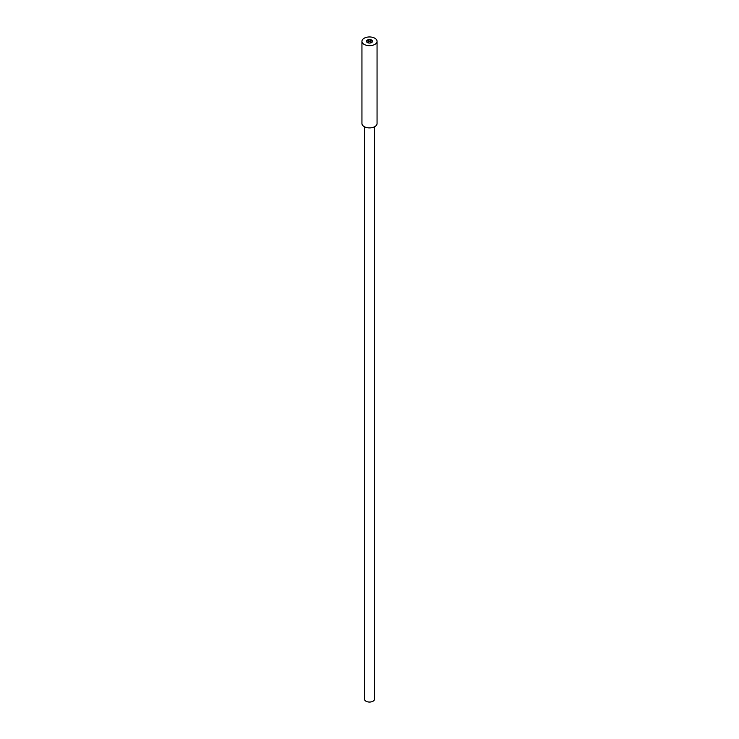 <?xml version="1.0" encoding="UTF-8"?>
<svg xmlns="http://www.w3.org/2000/svg" width="739" height="739" viewBox="0 0 739 739"><rect width="100%" height="100%" fill="white"/><g stroke="black" fill="none" stroke-linecap="round" stroke-linejoin="round"><path stroke-width="1.11" d="M368.493 40.728A1.256 0.73 180 0 1 368.244 40.294A1.256 0.73 180 0 1 369.5 39.564A1.256 0.73 180 0 1 370.756 40.294A1.256 0.73 180 0 1 370.507 40.728A1.256 0.73 180 0 1 371.828 40.663A1.256 0.73 180 0 1 372.521 41.31A1.256 0.73 180 0 1 371.828 41.957A1.256 0.73 180 0 1 370.507 41.892A1.256 0.73 180 0 1 370.756 42.326A1.256 0.73 180 0 1 369.5 43.056A1.256 0.73 180 0 1 368.244 42.326A1.256 0.73 180 0 1 368.493 41.892A1.256 0.73 180 0 1 367.172 41.957A1.256 0.73 180 0 1 366.479 41.31A1.256 0.73 180 0 1 367.172 40.663A1.256 0.73 180 0 1 368.493 40.728M368.743 41.744A1.256 0.73 180 0 1 370.257 41.744A1.256 0.73 180 0 1 370.008 41.31A1.256 0.73 180 0 1 370.257 40.876A1.256 0.73 180 0 1 368.743 40.876A1.256 0.73 180 0 1 368.992 41.31A1.256 0.73 180 0 1 368.743 41.744M372.521 41.31A3.021 1.746 180 0 1 369.5 43.056A3.021 1.746 180 0 1 366.479 41.31A3.021 1.746 180 0 1 369.5 39.564A3.021 1.746 180 0 1 372.521 41.31M374.534 126.794L374.534 699.14A5.034 2.91 180 0 1 369.5 702.05A5.034 2.91 180 0 1 364.466 699.14L364.466 126.794M377.056 41.31L377.056 123.542A7.556 4.36 180 0 1 372.391 127.57A7.556 4.36 180 0 1 364.161 126.628A7.556 4.36 180 0 1 361.944 123.542L361.944 41.31A7.556 4.36 180 0 1 369.5 36.95A7.556 4.36 180 0 1 377.056 41.31A7.556 4.36 180 0 1 372.391 45.338A7.556 4.36 180 0 1 364.161 44.395A7.556 4.36 180 0 1 361.944 41.31M368.244 42.899L368.244 42.326M370.756 42.899L370.756 42.326"/></g></svg>
